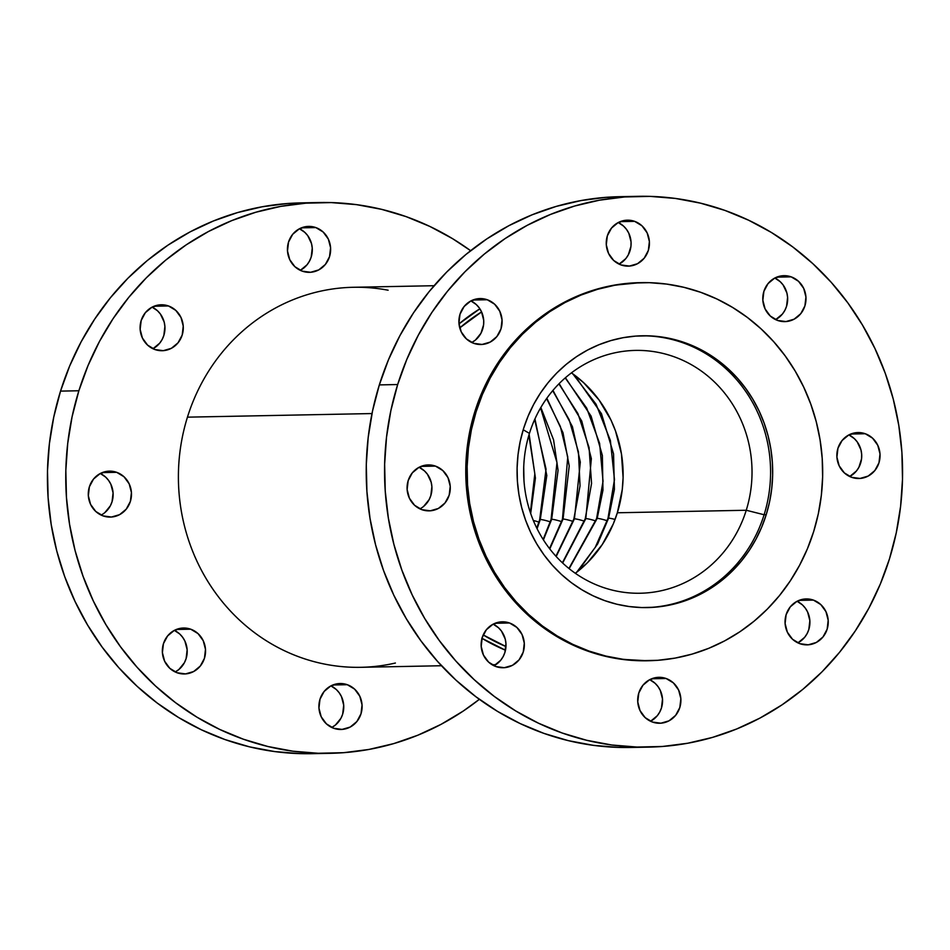 <?xml version="1.0" encoding="UTF-8"?>
<svg xmlns="http://www.w3.org/2000/svg" width="950" height="950" viewBox="0 0 950 950"><rect width="100%" height="100%" fill="white"/><g stroke="black" fill="none" stroke-linecap="round" stroke-linejoin="round"><path stroke-width="1.43" d="M574.358 374.977L601.469 413.689L613.557 453.863L614.413 489.404L608.582 518.178A9.571 1.093 17.3 0 1 615.054 519.46A9.571 1.093 -162.7 0 0 608.582 518.178L597.609 544.029L578.182 571.081L597.609 544.029L608.582 518.178A9.571 1.093 -162.7 0 0 607.976 518.379A9.571 1.093 17.3 0 1 608.582 518.178L614.413 489.404L613.557 453.863L601.469 413.689L574.358 374.977M565.44 377.732L591.09 416.112L602.371 455.466L602.965 490.2L597.194 518.403A9.571 1.093 17.3 0 1 607.216 520.754A9.571 1.093 -162.7 0 0 597.194 518.403L569.169 568.67L597.194 518.403A9.571 1.093 -162.7 0 0 596.6 518.605A9.571 1.093 17.3 0 1 597.194 518.403L602.965 490.2L602.371 455.466L591.09 416.112L565.44 377.732M559.146 383.622L581.756 421.111L591.363 458.66L585.817 518.617A9.571 1.093 17.3 0 1 595.828 520.98A9.571 1.093 -162.7 0 0 585.817 518.617L562.638 563.029L585.817 518.617A9.571 1.093 -162.7 0 0 585.212 518.819A9.571 1.093 17.3 0 1 585.817 518.617L591.363 458.66L581.756 421.111L559.146 383.622M552.959 390.379L572.399 426.609L580.319 462.128L574.429 518.842A9.571 1.093 17.3 0 1 584.452 521.206A9.571 1.093 -162.7 0 0 574.429 518.842L556.189 556.522L574.429 518.842A9.571 1.093 -162.7 0 0 573.836 519.044A9.571 1.093 17.3 0 1 574.429 518.842L580.319 462.128L572.399 426.609L552.959 390.379M546.856 398.204L563.006 432.772L569.228 465.963L563.041 519.068A9.571 1.093 17.3 0 1 573.064 521.431A9.571 1.093 -162.7 0 0 563.041 519.068L549.789 548.934L563.041 519.068A9.571 1.093 -162.7 0 0 562.447 519.27A9.571 1.093 17.3 0 1 563.041 519.068L569.228 465.963L563.006 432.772L546.856 398.204M540.847 407.491L553.565 439.826L558.066 470.309L551.665 519.294A9.571 1.093 17.3 0 1 561.676 521.645A9.571 1.093 -162.7 0 0 551.665 519.294L543.424 539.897L551.665 519.294A9.571 1.093 -162.7 0 0 551.059 519.484A9.571 1.093 17.3 0 1 551.665 519.294L558.066 470.309L553.565 439.826L540.847 407.491M534.933 418.926L546.808 475.451L540.277 519.508A9.571 1.093 17.3 0 1 550.299 521.871A9.571 1.093 -162.7 0 0 540.277 519.508L537.071 528.687L540.277 519.508A9.571 1.093 -162.7 0 0 539.683 519.709A9.571 1.093 17.3 0 1 540.277 519.508L546.808 475.451L534.933 418.926M529.138 434.352L535.42 478.04L530.682 513.511L535.42 478.04L529.138 434.352M533.318 520.481A9.571 1.093 17.3 0 1 538.911 522.096A9.571 1.093 -162.7 0 0 533.318 520.481M523.723 467.234L523.984 480.866L523.723 467.234M315.827 227.572A22.978 21.601 -91.1 0 1 330.398 252.831A22.978 21.601 -91.1 0 1 309.486 272.329A22.978 21.601 -91.1 0 1 302.254 271.154L294.916 266.712L289.738 259.635L287.494 250.978L288.527 242.096L292.683 234.306L299.333 228.808L307.456 226.444L315.827 227.572L323.154 232.014L328.344 239.091L330.576 247.736L329.543 256.631L325.387 264.421L318.737 269.907L310.614 272.282L302.254 271.154A22.978 21.601 -91.1 0 1 287.672 245.884A22.978 21.601 -91.1 0 1 308.584 226.397A22.978 21.601 -91.1 0 1 315.827 227.572L301.399 227.846L315.827 227.572M300.271 270.334A22.978 21.601 88.9 0 0 312.301 249.304A22.978 21.601 88.9 0 0 299.464 228.748L304.819 232.37L307.741 235.636L311.517 243.651L312.241 248.092L311.208 256.987L309.486 261.096L307.052 264.777L300.402 270.275M347.284 684.701A22.978 21.601 -91.1 0 1 361.867 709.971A22.978 21.601 -91.1 0 1 340.955 729.469A22.978 21.601 -91.1 0 1 333.711 728.282L326.384 723.841L321.195 716.763L318.951 708.118L319.996 699.224L324.152 691.434L330.802 685.947L338.924 683.572L347.284 684.701L354.623 689.142L359.801 696.219L362.045 704.876L361.012 713.759L356.856 721.549L350.206 727.047L342.083 729.41L333.711 728.282A22.978 21.601 -91.1 0 1 319.141 703.024A22.978 21.601 -91.1 0 1 340.053 683.525A22.978 21.601 -91.1 0 1 347.284 684.701L332.868 684.986L347.284 684.701M331.74 727.474A22.978 21.601 88.9 0 0 343.758 706.432A22.978 21.601 88.9 0 0 330.933 685.876L336.288 689.498L339.197 692.776L341.466 696.587L343.71 705.232L342.677 714.127L340.955 718.236L335.445 725.004L331.871 727.403M190.736 629.197A22.978 21.601 -91.1 0 1 205.307 654.467A22.978 21.601 -91.1 0 1 184.395 673.966A22.978 21.601 -91.1 0 1 177.151 672.778L169.824 668.337L164.647 661.259L162.402 652.614L163.436 643.72L167.592 635.93L174.242 630.444L182.364 628.069L190.736 629.197L198.063 633.638L203.241 640.727L205.485 649.373L204.452 658.267L200.296 666.045L193.646 671.543L185.523 673.906L177.151 672.778A22.978 21.601 -91.1 0 1 162.581 647.52A22.978 21.601 -91.1 0 1 183.493 628.021A22.978 21.601 -91.1 0 1 190.736 629.197L176.308 629.482L190.736 629.197M175.18 671.971A22.978 21.601 88.9 0 0 187.197 650.928A22.978 21.601 88.9 0 0 174.373 630.373L179.728 633.994L182.638 637.272L184.906 641.084L187.15 649.729L186.117 658.623L184.395 662.732L178.885 669.501L175.311 671.899M116.66 472.316A22.978 21.601 -91.1 0 1 131.243 497.586A22.978 21.601 -91.1 0 1 110.331 517.085A22.978 21.601 -91.1 0 1 103.087 515.898L95.76 511.456L90.571 504.379L88.338 495.734L89.371 486.839L93.528 479.049L100.177 473.563L108.3 471.188L116.66 472.316L123.999 476.758L129.176 483.847L131.421 492.492L130.387 501.386L126.231 509.164L119.581 514.663L111.459 517.026L103.087 515.898A22.978 21.601 -91.1 0 1 88.516 490.639A22.978 21.601 -91.1 0 1 109.428 471.141A22.978 21.601 -91.1 0 1 116.66 472.316L102.244 472.601L116.66 472.316M101.116 515.09A22.978 21.601 88.9 0 0 113.133 494.048A22.978 21.601 88.9 0 0 100.308 473.492L105.664 477.114L108.573 480.391L110.841 484.203L113.086 492.848L112.052 501.742L110.331 505.851L104.821 512.62M168.482 305.959A22.978 21.601 -91.1 0 1 183.053 331.229A22.978 21.601 -91.1 0 1 162.141 350.716A22.978 21.601 -91.1 0 1 154.909 349.541L147.571 345.099L142.393 338.022L140.149 329.377L141.182 320.483L145.338 312.692L151.988 307.194L160.111 304.831L168.482 305.959L175.809 310.401L180.999 317.478L183.243 326.123L182.198 335.017L178.042 342.808L171.392 348.306L163.269 350.669L154.909 349.541A22.978 21.601 -91.1 0 1 140.327 324.271A22.978 21.601 -91.1 0 1 161.251 304.784A22.978 21.601 -91.1 0 1 168.482 305.959L154.066 306.233L168.482 305.959M152.926 348.721A22.978 21.601 88.9 0 0 164.956 327.691A22.978 21.601 88.9 0 0 152.119 307.135L157.474 310.757L160.396 314.022L164.184 322.05L164.896 326.479L163.863 335.374L162.141 339.494L159.707 343.164L153.057 348.662M634.624 221.35A22.978 21.601 -91.1 0 1 649.194 246.62A22.978 21.601 -91.1 0 1 628.283 266.119A22.978 21.601 -91.1 0 1 621.051 264.943L613.712 260.502L608.534 253.412L606.29 244.768L607.323 235.873L611.491 228.095L618.129 222.597L626.264 220.234L634.624 221.35L641.962 225.791L647.14 232.881L649.384 241.526L648.351 250.42L644.183 258.21L637.545 263.696L629.411 266.071L621.051 264.943A22.978 21.601 -91.1 0 1 606.48 239.673A22.978 21.601 -91.1 0 1 627.392 220.174A22.978 21.601 -91.1 0 1 634.624 221.35L620.207 221.635L634.624 221.35M619.068 264.124A22.978 21.601 88.9 0 0 631.097 243.081A22.978 21.601 88.9 0 0 618.26 222.526L623.616 226.159L626.537 229.425L628.805 233.237L631.049 241.882L630.943 246.382L628.294 254.885L625.848 258.566L619.198 264.053M791.184 276.854A22.978 21.601 -91.1 0 1 805.754 302.124A22.978 21.601 -91.1 0 1 784.842 321.622A22.978 21.601 -91.1 0 1 777.611 320.447L770.272 316.006L765.094 308.916L762.85 300.271L763.883 291.377L768.051 283.599L774.689 278.101L782.824 275.738L791.184 276.854L798.511 281.295L803.7 288.384L805.944 297.029L804.899 305.924L800.743 313.714L794.093 319.2L785.971 321.563L777.611 320.447A22.978 21.601 -91.1 0 1 763.028 295.177A22.978 21.601 -91.1 0 1 783.952 275.678A22.978 21.601 -91.1 0 1 791.184 276.854L776.768 277.139L791.184 276.854M775.627 319.628A22.978 21.601 88.9 0 0 787.657 298.585A22.978 21.601 88.9 0 0 774.82 278.029L780.176 281.663L783.097 284.929L786.885 292.944L787.597 297.386L786.564 306.28L784.842 310.389L782.408 314.07L775.758 319.556M865.248 433.734A22.978 21.601 -91.1 0 1 879.819 459.004A22.978 21.601 -91.1 0 1 858.907 478.503A22.978 21.601 -91.1 0 1 851.675 477.327L844.336 472.886L839.159 465.797L836.914 457.152L837.947 448.258L842.116 440.479L848.754 434.981L856.888 432.618L865.248 433.734L872.575 438.176L877.764 445.265L880.009 453.91L878.976 462.804L874.807 470.594L868.158 476.081L860.035 478.444L851.675 477.327A22.978 21.601 -91.1 0 1 837.092 452.058A22.978 21.601 -91.1 0 1 858.016 432.559A22.978 21.601 -91.1 0 1 865.248 433.734L850.832 434.019L865.248 433.734M849.692 476.508A22.978 21.601 88.9 0 0 861.721 455.466A22.978 21.601 88.9 0 0 848.884 434.91L854.24 438.544L857.161 441.809L860.949 449.825L861.662 454.266L861.567 458.767L858.907 467.269L856.472 470.951L849.822 476.437M813.438 600.103A22.978 21.601 -91.1 0 1 828.008 625.373A22.978 21.601 -91.1 0 1 807.096 644.86A22.978 21.601 -91.1 0 1 799.852 643.684L792.526 639.243L787.348 632.166L785.104 623.521L786.137 614.626L790.293 606.836L796.943 601.338L805.066 598.975L813.438 600.103L820.764 604.544L825.942 611.622L828.186 620.267L827.153 629.161L822.997 636.951L816.347 642.449L808.224 644.812L799.852 643.684A22.978 21.601 -91.1 0 1 785.282 618.414A22.978 21.601 -91.1 0 1 806.194 598.928A22.978 21.601 -91.1 0 1 813.438 600.103L799.009 600.376L813.438 600.103M797.881 642.865A22.978 21.601 88.9 0 0 809.911 621.834A22.978 21.601 88.9 0 0 797.074 601.279L802.429 604.901L805.339 608.166L807.607 611.978L809.851 620.623L808.818 629.518L807.096 633.638L804.662 637.307L798.012 642.806M666.092 678.49A22.978 21.601 -91.1 0 1 680.663 703.76A22.978 21.601 -91.1 0 1 659.751 723.247A22.978 21.601 -91.1 0 1 652.519 722.071L645.181 717.63L640.003 710.553L637.759 701.908L638.792 693.013L642.948 685.223L649.598 679.725L657.721 677.362L666.092 678.49L673.419 682.931L678.609 690.009L680.853 698.654L679.808 707.548L675.652 715.338L669.002 720.836L660.879 723.199L652.519 722.071A22.978 21.601 -91.1 0 1 637.937 696.801A22.978 21.601 -91.1 0 1 658.861 677.314A22.978 21.601 -91.1 0 1 666.092 678.49L651.676 678.775L666.092 678.49M650.536 721.252A22.978 21.601 88.9 0 0 662.566 700.221A22.978 21.601 88.9 0 0 649.729 679.666L655.084 683.288L658.006 686.553L660.262 690.365L662.506 699.022L661.473 707.904L659.751 712.025L657.317 715.694L650.667 721.193M509.532 622.986A22.978 21.601 -91.1 0 1 524.103 648.256A22.978 21.601 -91.1 0 1 503.191 667.743A22.978 21.601 -91.1 0 1 495.959 666.568L488.621 662.126L483.443 655.049L481.199 646.404L482.232 637.509L486.388 629.719L493.038 624.221L501.161 621.858L509.532 622.986L516.859 627.428L522.049 634.505L524.293 643.15L523.248 652.044L519.092 659.834L512.442 665.332L504.319 667.696L495.959 666.568A22.978 21.601 -91.1 0 1 481.377 641.297A22.978 21.601 -91.1 0 1 502.301 621.811A22.978 21.601 -91.1 0 1 509.532 622.986L495.116 623.271L509.532 622.986M493.976 665.76A22.978 21.601 88.9 0 0 506.006 644.717A22.978 21.601 88.9 0 0 493.169 624.162L498.524 627.784L501.446 631.049L505.234 639.077L505.946 643.518L504.913 652.413L503.191 656.521L500.757 660.191L494.107 665.689M435.468 466.106A22.978 21.601 -91.1 0 1 450.039 491.376A22.978 21.601 -91.1 0 1 429.127 510.863A22.978 21.601 -91.1 0 1 421.895 509.687L414.556 505.246L409.379 498.168L407.134 489.523L408.168 480.629L412.324 472.839L418.974 467.341L427.096 464.978L435.468 466.106L442.795 470.547L447.984 477.624L450.229 486.269L449.184 495.164L445.027 502.954L438.378 508.452L430.255 510.815L421.895 509.687A22.978 21.601 -91.1 0 1 407.312 484.417A22.978 21.601 -91.1 0 1 428.236 464.93A22.978 21.601 -91.1 0 1 435.468 466.106L421.052 466.391L435.468 466.106M419.912 508.879A22.978 21.601 88.9 0 0 431.941 487.837A22.978 21.601 88.9 0 0 419.104 467.281L424.46 470.903L427.381 474.169L431.169 482.196L431.882 486.637L430.849 495.52L429.127 499.641L423.617 506.409M487.279 299.749A22.978 21.601 -91.1 0 1 501.861 325.007A22.978 21.601 -91.1 0 1 480.938 344.506A22.978 21.601 -91.1 0 1 473.706 343.33L466.379 338.889L461.189 331.811L458.945 323.154L459.99 314.272L464.146 306.482L470.796 300.984L478.919 298.621L487.279 299.749L494.617 304.19L499.795 311.267L502.039 319.912L501.006 328.807L496.85 336.597L490.2 342.083L482.077 344.458L473.706 343.33A22.978 21.601 -91.1 0 1 459.135 318.06A22.978 21.601 -91.1 0 1 480.047 298.561A22.978 21.601 -91.1 0 1 487.279 299.749L472.863 300.022L487.279 299.749M471.734 342.511A22.978 21.601 88.9 0 0 483.752 321.468A22.978 21.601 88.9 0 0 470.915 300.913L476.271 304.546L479.192 307.812L481.46 311.624L483.704 320.269L483.598 324.769L480.949 333.272L475.439 340.053L471.853 342.451M638.198 196.317A275.452 259.006 -91.1 0 1 889.461 558.885L896.254 532.855L900.612 506.243L902.5 479.287L901.894 452.259L898.795 425.422L893.238 399.036L885.281 373.338L874.986 348.603L862.469 325.043L847.851 302.896L831.262 282.376L812.856 263.673L792.822 246.988L771.364 232.453L748.659 220.234L724.957 210.425L700.459 203.146L675.414 198.443L650.073 196.377L624.661 196.959L599.426 200.189L574.619 206.031L550.489 214.439L527.238 225.316L505.115 238.569L484.334 254.066L465.072 271.664L447.533 291.187L431.882 312.443L418.273 335.243L406.838 359.349L397.67 384.536A275.452 259.006 -91.1 0 1 638.198 196.317L619.863 196.674A275.452 259.006 88.9 0 0 379.335 384.904A275.452 259.006 88.9 0 0 630.598 747.472L648.933 747.116A275.452 259.006 -91.1 0 1 397.67 384.536L379.335 384.904L397.67 384.536L390.878 410.566L386.519 437.19L384.643 464.146L385.249 491.174L388.348 517.999L393.906 544.398L401.862 570.083L412.146 594.831L424.662 618.391L439.292 640.538L455.881 661.057L474.287 679.749L494.309 696.445L515.779 710.98L538.472 723.199L562.186 733.008L586.684 740.288L611.717 744.99L637.07 747.056L662.482 746.474L687.705 743.244L712.512 737.402L736.654 728.994L759.893 718.117L782.016 704.864L802.809 689.367L822.071 671.769L839.598 652.246L855.249 630.978L868.858 608.19L880.306 584.084L889.461 558.885A275.452 259.006 -91.1 0 1 648.933 747.116M641.191 282.637A189.086 177.792 -91.1 0 1 813.675 531.537L818.342 513.665L821.334 495.389L822.629 476.888L822.201 458.339L820.076 439.909L816.264 421.8L810.801 404.166L803.736 387.173L795.15 370.999L785.104 355.799L773.716 341.715L761.092 328.878L747.341 317.419L732.604 307.444L717.024 299.048L700.744 292.327L683.929 287.327L666.746 284.098L649.337 282.673L631.893 283.076L614.579 285.297L597.55 289.311L580.984 295.07L565.024 302.539L549.836 311.647L535.562 322.287L522.346 334.364L510.304 347.759L499.569 362.354L490.224 378.005L482.374 394.559L476.081 411.849A189.086 177.792 -91.1 0 1 641.191 282.637L639.884 282.661A189.086 177.792 88.9 0 0 474.774 411.872A189.086 177.792 88.9 0 0 647.259 660.773L648.565 660.737A189.086 177.792 -91.1 0 1 476.081 411.849L474.774 411.872L476.081 411.849L471.414 429.721L468.421 447.984L467.139 466.497L467.554 485.046L469.68 503.464L473.492 521.586L478.954 539.22L486.02 556.201L494.606 572.375L504.652 587.575L516.04 601.671L528.675 614.496L542.414 625.955L557.151 635.93L572.743 644.326L589.012 651.059L605.827 656.058L623.022 659.288L640.419 660.701L657.863 660.297L675.177 658.089L692.206 654.075L708.783 648.304L724.731 640.834L739.919 631.738L754.193 621.098L767.41 609.021L779.451 595.614L790.186 581.02L799.532 565.369L807.393 548.827L813.675 531.537A189.086 177.792 -91.1 0 1 648.565 660.737M523.545 428.676A135.921 127.811 -91.1 0 1 642.236 335.789A135.921 127.811 -91.1 0 1 766.211 514.71L764.109 514.746A135.921 127.811 88.9 0 0 641.179 335.813A135.921 127.811 -91.1 0 1 764.109 514.746L746.249 510.257A121.446 114.19 88.9 0 0 673.716 356.63A121.446 114.19 88.9 0 0 529.435 433.39L523.212 429.756L529.435 433.39A121.446 114.19 -91.1 0 1 635.467 350.407A121.446 114.19 -91.1 0 1 746.249 510.257L617.346 512.774A121.446 114.19 88.9 0 0 571.437 372.863L583.573 382.624L598.999 399.914L610.969 420.054L615.505 430.968L621.454 453.934L623.093 477.672L622.262 489.559L617.346 512.774L746.249 510.257A121.446 114.19 -91.1 0 1 640.205 593.239A121.446 114.19 -91.1 0 1 529.435 433.39A121.446 114.19 88.9 0 0 601.956 587.017A121.446 114.19 88.9 0 0 746.249 510.257L764.109 514.746A135.921 127.811 -91.1 0 1 646.463 607.596A135.921 127.811 88.9 0 0 764.109 514.746L766.211 514.71A135.921 127.811 -91.1 0 1 647.532 607.584A135.921 127.811 -91.1 0 1 523.545 428.676L528.069 416.242L533.71 404.344L540.419 393.098L548.15 382.613L556.795 372.97L566.307 364.289L576.567 356.642L587.48 350.099L598.951 344.731L610.862 340.587L623.093 337.701L635.55 336.11L648.09 335.825L660.594 336.846L672.956 339.162L685.033 342.76L696.742 347.593L707.94 353.626L718.533 360.798L728.413 369.027L737.497 378.254L745.679 388.384L752.899 399.309L759.074 410.934L764.144 423.142L768.075 435.824L770.818 448.851L772.35 462.092L772.647 475.428L771.721 488.728L769.571 501.861L766.211 514.71L761.698 527.131L756.046 539.03L749.336 550.276L741.617 560.773L732.961 570.404L723.461 579.084L713.201 586.732L702.276 593.275L690.816 598.643L678.906 602.787L666.663 605.673L654.217 607.264L641.678 607.561L629.161 606.539L616.811 604.224L604.722 600.626L593.026 595.781L581.827 589.748L571.223 582.587L561.343 574.346L552.271 565.119L544.077 554.99L536.857 544.065L530.682 532.439L525.611 520.232L521.681 507.549L518.938 494.534L517.406 481.294L517.109 467.958L518.035 454.658L520.196 441.512L523.545 428.676M319.402 202.528A275.452 259.006 -91.1 0 1 470.63 250.681L452.556 238.664L429.863 226.444L406.149 216.636L381.662 209.356L356.618 204.654L331.265 202.588L305.853 203.169L280.63 206.399L255.823 212.242L231.681 220.649L208.442 231.527L186.319 244.779L165.526 260.276L146.276 277.875L128.737 297.397L113.086 318.654L99.477 341.454L88.041 365.56L78.874 390.759A275.452 259.006 -91.1 0 1 319.402 202.528L301.067 202.884A275.452 259.006 88.9 0 0 60.539 391.115A275.452 259.006 88.9 0 0 311.802 753.682L330.137 753.326A275.452 259.006 -91.1 0 1 78.874 390.759L60.539 391.115L78.874 390.759L72.081 416.789L67.723 443.401L65.835 470.357L66.453 497.384L69.552 524.222L75.097 550.608L83.066 576.306L93.349 601.041L105.866 624.601L120.496 646.748L137.085 667.268L155.479 685.971L175.513 702.656L196.982 717.191L219.676 729.41L243.39 739.219L267.876 746.498L292.921 751.201L318.274 753.267L343.686 752.685L368.909 749.455L393.716 743.613L417.858 735.205L441.097 724.328L463.22 711.075L479.37 699.319A275.452 259.006 -91.1 0 1 330.137 753.326M395.39 663.029A190.047 178.707 -91.1 0 1 224.366 604.2A190.047 178.707 -91.1 0 1 187.447 417.157A190.047 178.707 88.9 0 0 360.81 667.316L441.489 665.736M371.996 413.559L187.447 417.157L371.996 413.559M481.804 638.234L505.483 650.227A190.047 178.707 -91.1 0 1 481.994 638.341M459.753 327.892A186.438 175.311 -91.1 0 1 481.591 311.909L459.753 327.892M505.97 646.558A186.438 175.311 -91.1 0 1 483.206 634.932L505.97 646.558M479.869 308.798L459.004 323.891A190.047 178.707 -91.1 0 1 479.869 308.798M434.079 285.712L353.4 287.28A190.047 178.707 88.9 0 0 187.447 417.157A190.047 178.707 -91.1 0 1 388.122 290.213M320.969 753.338L299.927 753.623L274.586 751.557L249.541 746.854L225.043 739.575L201.341 729.766L178.636 717.547L157.178 703.012L137.144 686.328L118.738 667.624L102.149 647.104L87.531 624.957L75.014 601.398L64.719 576.662L56.762 550.964L51.205 524.578L48.106 497.741L47.5 470.713L49.388 443.757L53.746 417.145L60.539 391.115L69.694 365.916L81.142 341.81L94.751 319.022L110.402 297.754L127.929 278.231L147.191 260.632L167.984 245.136L190.107 231.883L213.346 221.006L237.488 212.598L262.295 206.756L287.517 203.526L301.376 202.873M575.344 573.301L587.634 562.531L602.264 544.552L613.308 523.878L617.346 512.774A121.446 114.19 88.9 0 1 575.344 573.301M647.472 660.761L621.704 659.312L604.521 656.082L587.706 651.082L571.425 644.349L555.845 635.954L541.108 625.991L527.357 614.531L514.734 601.694L503.346 587.611L493.299 572.399L484.714 556.225L477.648 539.244L472.186 521.609L468.374 503.488L466.248 485.07L465.821 466.521L467.115 448.02L470.108 429.744L474.774 411.872L481.056 394.582L488.918 378.029L498.263 362.378L508.998 347.783L521.039 334.388L534.256 322.311L548.53 311.671L563.718 302.575L579.666 295.106L596.244 289.334L613.273 285.321L640.098 282.661M639.766 747.127L618.735 747.413L593.382 745.346L568.337 740.644L543.851 733.364L520.137 723.556L497.444 711.336L475.974 696.801L455.941 680.117L437.546 661.414L420.957 640.894L406.327 618.747L393.811 595.187L383.527 570.451L375.559 544.754L370.013 518.367L366.914 491.53L366.296 464.503L368.184 437.546L372.543 410.934L379.335 384.904L388.503 359.706L399.938 335.599L413.547 312.799L429.198 291.543L446.738 272.021L465.987 254.422L486.78 238.925L508.903 225.672L532.143 214.795L556.284 206.388L581.091 200.545L606.314 197.315L620.172 196.662M576.638 572.304L595.282 547.319L607.988 518.367L614.472 479.655L610.387 440.539L596.089 404.261L572.779 373.813M568.919 568.48L596.6 518.581L603.036 481.282L599.64 443.508L586.696 408.144L565.214 377.934M562.388 562.792L585.224 518.807L591.553 483.479L589.071 447.581L577.921 413.594L558.909 383.871M555.928 556.237L573.836 519.033L580.046 485.842L578.443 452.022L569.133 419.639L552.71 390.676M549.528 548.577L562.447 519.246L567.756 456.95L560.334 426.455L546.594 398.572M543.151 539.457L551.071 519.472L556.973 462.531L540.586 407.942M536.774 528.105L539.683 519.697L546.048 469.122L534.66 419.532M492.112 664.751L495.805 664.679M528.865 435.278L534.826 473.836L530.373 512.596"/></g></svg>
